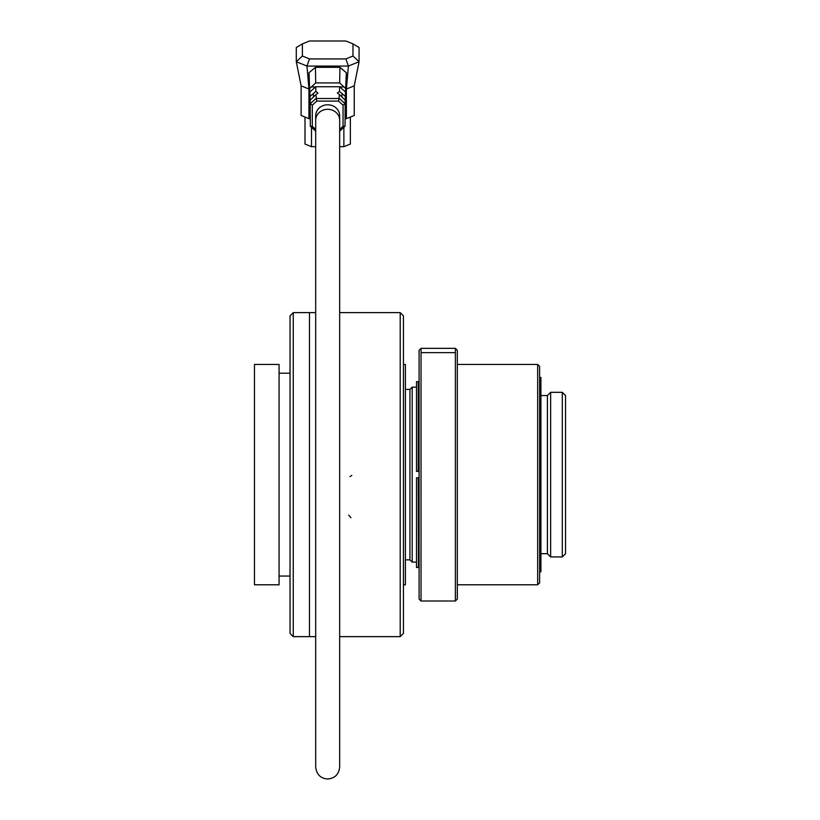 <?xml version="1.0" encoding="UTF-8"?>
<svg xmlns="http://www.w3.org/2000/svg" width="820" height="820" viewBox="0 0 820 820"><rect width="100%" height="100%" fill="white"/><g stroke="black" fill="none" stroke-linecap="round" stroke-linejoin="round"><path stroke-width="1.23" d="M457.324 350.294L455.377 348.346L457.324 350.294L457.324 599.051L455.377 600.999L421.029 600.999L419.082 599.051L419.082 350.294L421.029 348.346L419.082 350.294M455.377 600.999L455.377 348.346L421.029 348.346L421.029 600.999M537.674 364.459L539.621 366.396L539.621 582.856L537.674 584.793L537.674 364.459L457.324 364.459M539.621 571.837L540.923 571.837L540.923 377.415L539.621 377.415M540.923 553.695L547.401 553.695L547.401 395.568L540.923 395.568M547.401 553.695L550.64 556.934L550.64 392.319L547.401 395.568M562.305 392.319L565.544 395.568L565.544 553.695L562.305 556.934L562.305 392.319L550.64 392.319M416.488 387.142L412.193 387.142L412.193 562.12L416.488 562.12M418.231 477.865L416.488 477.865L416.488 567.563L418.436 567.358L418.231 477.865M418.231 471.387L418.231 381.689L416.488 381.689L416.488 471.387L418.436 471.387L417.144 471.387M419.082 565.8L418.436 566.917L419.082 565.8M419.082 477.865L418.436 477.865L418.436 567.358M418.436 381.894L418.436 471.387L419.082 471.387M419.082 383.463L418.436 382.335L419.082 383.463M412.193 562.12L409.928 559.845L409.928 389.408L412.193 387.142M403.44 584.793L405.387 584.793L405.387 364.459L403.44 364.459M400.201 312.615L339.664 312.615L400.201 312.615L403.44 315.854L403.44 633.399L400.201 636.638L400.201 312.615L400.201 636.638L339.664 636.638L339.664 767.007L339.664 115.743A11.992 10.957 0 0 0 327.682 104.786A11.992 10.957 0 0 0 315.69 115.743L315.69 120.253A11.992 10.957 0 0 1 327.682 109.296A11.992 10.957 0 0 1 339.664 120.253M293.273 312.615L290.034 315.854L290.034 633.399L293.273 636.638L293.273 312.615L315.69 312.615L309.478 312.615L309.478 636.638L315.69 636.638L315.69 767.007C316.602 774.49 320.599 778.487 327.682 779C334.96 778.293 338.957 774.295 339.664 767.007M339.664 129.396L343.057 126.3L343.057 105.196L338.578 101.096L316.786 101.096L312.297 105.196L312.297 126.3L315.69 129.396M312.297 105.196L310.319 103.658L315.966 98.502L339.398 98.502L345.035 103.658L343.057 105.196M315.69 131.159L310.319 126.26L310.175 100.173L310.319 126.26L312.297 126.3M339.664 131.159L345.035 126.26L345.189 100.173L345.035 126.26L343.057 126.3M338.578 101.096L339.47 94.638L337.399 93.029L339.521 91.409L339.603 86.746L315.761 86.746L309.827 92.024L309.786 93.306L309.017 72.713L315.423 67.332L339.931 67.332L346.347 72.713L346.409 118.654L345.374 118.654M316.786 101.096L315.895 94.638L310.175 100.173M345.189 100.173L339.47 94.638M310.175 119.412L310.021 96.432L315.843 91.409L315.761 86.746M315.843 91.409L317.955 93.029L315.895 94.638M310.021 119.269L308.955 94.935L309.017 72.713M339.521 91.409L345.343 96.432L345.343 119.269L346.409 89.042L348.408 66.051L306.957 66.051L308.955 89.042L308.955 118.654L301.114 115.466L301.114 85.854L296.297 61.715L302.385 56.026L309.478 58.917L306.957 66.051L296.297 61.715L296.297 47.519L302.385 43.88L302.385 56.026M345.343 96.432L345.527 92.024L339.603 86.746M310.021 96.432L309.827 92.024M309.683 88.539L315.7 82.912L339.664 82.912L345.681 88.539L346.347 72.713M345.681 88.539L345.527 92.024M309.991 118.654L308.955 118.654M315.7 82.912L315.423 67.332M339.664 82.912L339.931 67.332M309.478 58.917L345.886 58.917L352.979 56.026L352.979 43.88L359.068 47.519L359.068 61.715L354.25 85.854L346.409 89.042M352.979 56.026L359.068 61.715L348.408 66.051L345.886 58.917M308.955 89.042L301.114 85.854M354.25 85.854L354.25 115.466L346.409 118.654M352.979 43.88L345.886 41L309.478 41L302.385 43.88M304.999 117.045L304.999 144.053L311.477 146.688L315.69 146.688M311.477 127.315L311.477 146.688M339.664 146.688L343.877 146.688L350.365 144.053L350.365 117.045M343.877 127.315L343.877 146.688M279.077 474.626L279.077 364.459L254.456 364.459L254.456 584.793L279.077 584.793L279.077 474.626M422.003 352.651L454.403 352.651M313.424 97.211L313.424 93.326M341.94 97.211L341.94 93.326M344.062 86.93L339.808 86.93M315.556 86.93L311.303 86.93M348.643 515.114L350.95 517.727M349.976 476.625L351.811 475.374M537.674 584.793L457.324 584.793M562.305 556.934L550.64 556.934M409.928 389.408L405.387 389.408M409.928 559.845L405.387 559.845M293.273 636.638L315.69 636.638M315.69 120.253L315.69 767.007M290.034 373.202L279.077 373.202M290.034 576.05L279.077 576.05M339.664 636.638L400.201 636.638"/></g></svg>

